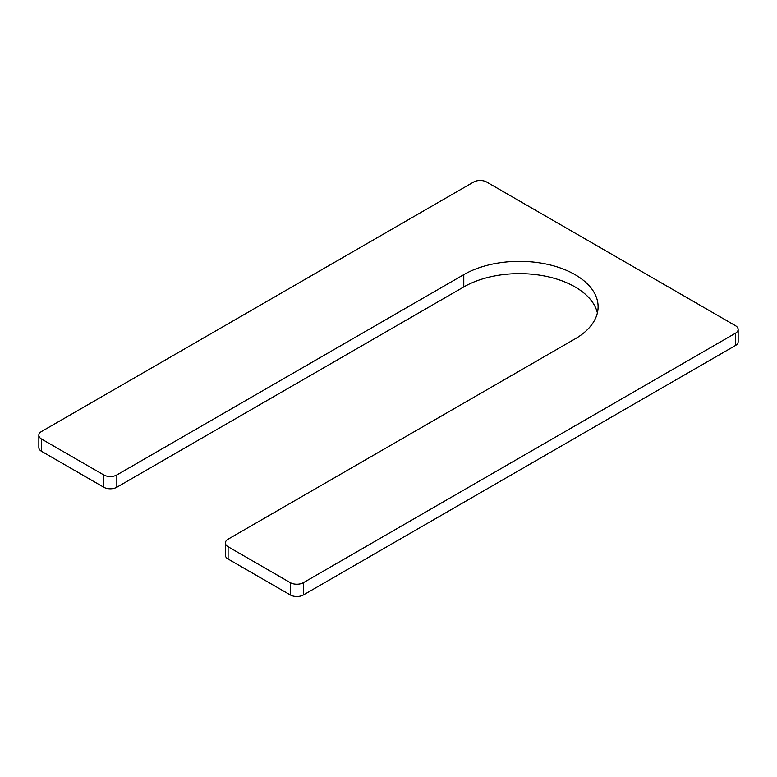 <?xml version="1.0" encoding="UTF-8"?>
<svg xmlns="http://www.w3.org/2000/svg" width="777" height="777" viewBox="0 0 777 777"><rect width="100%" height="100%" fill="white"/><g stroke="black" fill="none" stroke-linecap="round" stroke-linejoin="round"><path stroke-width="1.17" d="M38.85 435.266A9.256 5.342 0 0 1 41.56 431.488L473.601 182.051A9.256 5.342 0 0 1 486.693 182.051L735.44 325.67A9.256 5.342 0 0 1 738.15 329.448A9.256 5.342 0 0 1 735.44 333.226L303.399 582.663A9.256 5.342 0 0 1 290.307 582.663L228.098 546.746A9.256 5.342 0 0 1 225.388 542.968A9.256 5.342 0 0 1 228.098 539.18L573.397 339.831A78.691 45.435 0 0 0 598.105 306.769A78.691 45.435 0 0 0 549.533 264.802A78.691 45.435 0 0 0 463.782 274.65L116.841 474.951L116.841 487.237A9.256 5.342 0 0 1 103.749 487.237L41.56 451.33A9.256 5.342 0 0 1 38.85 447.552L38.85 435.266A9.256 5.342 0 0 0 41.56 439.044L103.749 474.951A9.256 5.342 0 0 0 116.841 474.951M597.387 312.917A78.691 45.435 0 0 0 544.541 276A78.691 45.435 0 0 0 463.782 286.936L116.841 487.237M225.388 542.968L225.388 555.254A9.256 5.342 0 0 0 228.098 559.032L290.307 594.949A9.256 5.342 0 0 0 303.399 594.949L735.44 345.512A9.256 5.342 0 0 0 738.15 341.734L738.15 329.448M463.782 274.65L463.782 286.936M228.098 546.746L228.098 559.032M290.307 582.663L290.307 594.949M303.399 582.663L303.399 594.949M735.44 333.226L735.44 345.512M41.56 439.044L41.56 451.33M103.749 474.951L103.749 487.237"/></g></svg>
